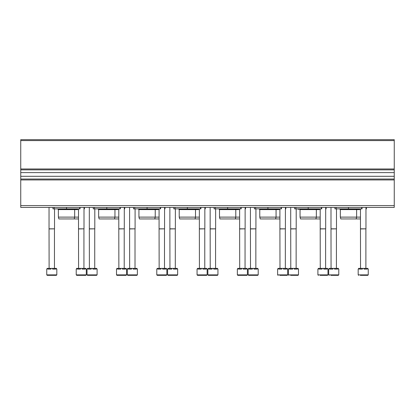 <?xml version="1.0" encoding="UTF-8"?>
<svg xmlns="http://www.w3.org/2000/svg" width="415" height="415" viewBox="0 0 415 415"><rect width="100%" height="100%" fill="white"/><g stroke="black" fill="none" stroke-linecap="round" stroke-linejoin="round"><path stroke-width="0.62" d="M20.75 168.962L20.75 139.668L394.25 139.668L394.25 169.875L20.75 169.875L20.75 168.962L394.25 168.962M20.75 172.609L394.25 172.609L394.25 179.031L20.75 179.031L20.75 169.875M394.25 172.609L394.25 169.875M394.25 179.031L394.25 207.407L20.75 207.407L20.75 205.575L394.25 205.575M20.75 179.031L20.75 205.575M366.419 207.407L366.419 208.875L365.963 208.875M362.025 207.407L362.025 208.875L334.931 208.875L334.931 207.407L334.931 208.875M338.806 208.875L337.644 208.875M360.469 218.944L340.819 218.944L340.331 217.112L340.331 209.606L360.469 209.606M340.331 209.606L339.6 208.875M340.331 217.112L360.469 217.112M326.143 207.407L326.143 208.875L325.682 208.875M321.75 207.407L321.75 208.875L294.65 208.875L294.65 207.407L294.65 208.875M298.525 208.875L297.368 208.875M320.193 218.944L300.543 218.944L300.05 217.112L300.05 209.606L320.193 209.606M300.05 209.606L299.319 208.875M300.05 217.112L320.193 217.112M285.862 207.407L285.862 208.875L285.406 208.875M281.469 207.407L281.469 208.875L254.369 208.875L254.369 207.407L254.369 208.875M258.244 208.875L257.087 208.875M279.912 218.944L260.262 218.944L259.769 217.112L259.769 209.606L279.912 209.606M259.769 209.606L259.038 208.875M259.769 217.112L279.912 217.112M245.581 207.407L245.581 208.875L245.125 208.875M241.188 207.407L241.188 208.875L214.093 208.875L214.093 207.407L214.093 208.875M217.963 208.875L216.806 208.875M239.631 218.944L219.981 218.944L219.494 217.112L219.494 209.606L239.631 209.606M219.494 209.606L218.762 208.875M219.494 217.112L239.631 217.112M205.3 207.407L205.3 208.875L204.844 208.875M200.907 207.407L200.907 208.875L173.812 208.875L173.812 207.407M177.687 208.875L176.531 208.875M199.35 218.944L179.705 218.944L179.213 217.112L179.213 209.606L199.35 209.606M179.213 209.606L178.481 208.875M179.213 217.112L199.35 217.112M165.025 207.407L165.025 208.875L164.568 208.875M160.631 207.407L160.631 208.875L133.531 208.875L133.531 207.407L133.531 208.875M137.407 208.875L136.25 208.875M159.075 218.944L139.424 218.944L138.932 217.112L138.932 209.606L159.075 209.606M138.932 209.606L138.2 208.875M138.932 217.112L159.075 217.112M124.744 207.407L124.744 208.875L124.287 208.875M120.35 207.407L120.35 208.875L93.251 208.875L93.251 207.407M97.126 208.875L95.969 208.875M118.794 218.944L99.144 218.944L98.656 217.112L98.656 209.606L118.794 209.606M98.656 209.606L97.919 208.875M98.656 217.112L118.794 217.112M84.463 207.407L84.463 208.875L84.006 208.875M80.069 207.407L80.069 208.875L52.975 208.875L52.975 207.407M56.85 208.875L55.688 208.875M78.513 218.944L58.868 218.944L58.375 217.112L58.375 209.606L78.513 209.606M58.375 209.606L57.644 208.875M58.375 217.112L78.513 217.112M368.25 274.875L358.181 274.875L358.181 269.107L358.513 269.107L358.513 268.375L359.307 268.375L359.307 269.107L362.425 269.107L362.425 268.375L364.007 268.375L364.007 269.107L367.125 269.107L367.125 268.375L367.918 268.375L367.918 269.107L368.25 269.107L368.25 274.875L367.794 275.332L364.645 275.332M360.355 275.332L367.794 275.332M359.307 268.375L362.425 268.375M364.007 268.375L367.125 268.375M360.542 268.375L360.469 228.831L365.963 228.831L365.963 207.407M360.542 228.956L365.963 228.831M327.975 274.875L317.9 274.875L317.9 269.107L318.238 269.107L318.238 268.375L319.026 268.375L319.026 269.107L322.144 269.107L322.144 268.375L323.731 268.375L323.731 269.107L326.849 269.107L326.849 268.375L327.637 268.375L327.637 269.107L327.975 269.107L327.975 274.875L327.513 275.332L320.074 275.332M319.026 268.375L322.144 268.375M323.731 268.375L326.849 268.375M320.266 268.375L320.193 228.831L325.682 228.831L325.682 207.407M320.266 228.956L325.682 228.831M287.694 274.875L277.625 274.875L277.625 269.107L277.957 269.107L277.957 268.375L278.745 268.375L278.745 269.107L281.868 269.107L281.868 268.375L283.45 268.375L283.45 269.107L286.568 269.107L286.568 268.375L287.362 268.375L287.362 269.107L287.694 269.107L287.694 274.875L287.237 275.332L279.798 275.332M278.745 268.375L281.868 268.375M283.45 268.375L286.568 268.375M279.985 268.375L279.912 228.831L285.406 228.831L285.406 207.407M279.985 228.956L285.406 228.831M237.344 274.875L237.344 269.107L237.676 269.107L237.676 268.375L238.469 268.375L238.469 269.107L241.587 269.107L241.587 268.375L243.169 268.375L243.169 269.107L246.287 269.107L246.287 268.375L247.081 268.375L247.081 269.107L247.413 269.107L247.413 274.875L246.956 275.332L237.8 275.332L237.344 274.875L247.413 274.875M238.469 268.375L241.587 268.375M243.169 268.375L246.287 268.375M239.704 268.375L239.631 228.831L245.125 228.831L245.125 207.407M239.704 228.956L245.125 228.831M197.063 274.875L197.063 269.107L197.395 269.107L197.395 268.375L198.188 268.375L198.188 269.107L201.306 269.107L201.306 268.375L202.888 268.375L202.888 269.107L206.011 269.107L206.011 268.375L206.8 268.375L206.8 269.107L207.132 269.107L207.132 274.875L206.675 275.332L197.519 275.332L197.063 274.875L207.132 274.875M198.188 268.375L201.306 268.375M202.888 268.375L206.011 268.375M199.428 268.375L199.35 228.831L204.844 228.831L204.844 207.407M199.428 228.956L204.844 228.831M156.787 274.875L156.787 269.107L157.119 269.107L157.119 268.375L157.907 268.375L157.907 269.107L161.025 269.107L161.025 268.375L162.613 268.375L162.613 269.107L165.73 269.107L165.73 268.375L166.524 268.375L166.524 269.107L166.856 269.107L166.856 274.875L166.394 275.332L157.244 275.332L156.787 274.875L166.856 274.875M157.907 268.375L161.025 268.375M162.613 268.375L165.73 268.375M159.147 268.375L159.075 228.831L164.568 228.831L164.568 207.407M159.147 228.956L164.568 228.831M116.506 274.875L116.506 269.107L116.838 269.107L116.838 268.375L117.632 268.375L117.632 269.107L120.749 269.107L120.749 268.375L122.332 268.375L122.332 269.107L125.449 269.107L125.449 268.375L126.243 268.375L126.243 269.107L126.575 269.107L126.575 274.875L126.119 275.332L116.963 275.332L116.506 274.875L126.575 274.875M117.632 268.375L120.749 268.375M122.332 268.375L125.449 268.375M118.866 268.375L118.794 228.831L124.287 228.831L124.287 207.407M118.866 228.956L124.287 228.831M76.225 274.875L76.225 269.107L76.557 269.107L76.557 268.375L77.351 268.375L77.351 269.107L80.469 269.107L80.469 268.375L82.051 268.375L82.051 269.107L85.168 269.107L85.168 268.375L85.962 268.375L85.962 269.107L86.294 269.107L86.294 274.875L85.838 275.332L76.682 275.332L76.225 274.875L86.294 274.875M77.351 268.375L80.469 268.375M82.051 268.375L85.168 268.375M78.585 268.375L78.513 228.831L84.006 228.831L84.006 207.407M78.585 228.956L84.006 228.831M338.775 274.875L328.706 274.875L328.706 269.107L329.038 269.107L329.038 268.375L329.832 268.375L329.832 269.107L332.949 269.107L332.949 268.375L334.532 268.375L334.532 269.107L337.649 269.107L337.649 268.375L338.443 268.375L338.443 269.107L338.775 269.107L338.775 274.875L338.318 275.332L335.17 275.332M330.88 275.332L338.318 275.332M329.832 268.375L332.949 268.375M334.532 268.375L337.649 268.375M331.066 268.375L330.994 228.831L336.487 228.831L336.487 208.875M331.066 228.956L336.487 228.831M298.494 274.875L288.425 274.875L288.425 269.107L288.757 269.107L288.757 268.375L289.551 268.375L289.551 269.107L292.668 269.107L292.668 268.375L294.251 268.375L294.251 269.107L297.368 269.107L297.368 268.375L298.162 268.375L298.162 269.107L298.494 269.107L298.494 274.875L298.037 275.332L296.32 275.332M290.599 275.332L298.037 275.332M289.551 268.375L292.668 268.375M294.251 268.375L297.368 268.375M290.785 268.375L290.713 228.831L296.206 228.831L296.206 208.875M290.785 228.956L296.206 228.831M258.213 274.875L248.144 274.875L248.144 269.107L248.476 269.107L248.476 268.375L249.27 268.375L249.27 269.107L252.387 269.107L252.387 268.375L253.975 268.375L253.975 269.107L257.093 269.107L257.093 268.375L257.881 268.375L257.881 269.107L258.213 269.107L258.213 274.875L257.757 275.332L256.039 275.332M248.144 274.875L248.606 275.332L257.757 275.332M249.27 268.375L252.387 268.375M253.975 268.375L257.093 268.375M250.51 268.375L250.432 228.831L255.925 228.831L255.925 208.875M250.51 228.956L255.925 228.831M217.937 274.875L207.868 274.875L207.868 269.107L208.2 269.107L208.2 268.375L208.989 268.375L208.989 269.107L212.112 269.107L212.112 268.375L213.694 268.375L213.694 269.107L216.812 269.107L216.812 268.375L217.605 268.375L217.605 269.107L217.937 269.107L217.937 274.875L217.481 275.332L215.764 275.332M207.868 274.875L208.325 275.332L217.481 275.332M208.989 268.375L212.112 268.375M213.694 268.375L216.812 268.375M210.229 268.375L210.156 228.831L215.65 228.831L215.65 208.875M210.229 228.956L215.65 228.831M177.656 274.875L167.587 274.875L167.587 269.107L167.919 269.107L167.919 268.375L168.713 268.375L168.713 269.107L171.831 269.107L171.831 268.375L173.413 268.375L173.413 269.107L176.531 269.107L176.531 268.375L177.324 268.375L177.324 269.107L177.656 269.107L177.656 274.875L177.2 275.332L175.483 275.332M167.587 274.875L168.044 275.332L177.2 275.332M168.713 268.375L171.831 268.375M173.413 268.375L176.531 268.375M169.948 268.375L169.875 228.831L175.369 228.831L175.369 208.875M169.948 228.956L175.369 228.831M137.375 274.875L127.306 274.875L127.306 269.107L127.638 269.107L127.638 268.375L128.432 268.375L128.432 269.107L131.55 269.107L131.55 268.375L133.132 268.375L133.132 269.107L136.255 269.107L136.255 268.375L137.043 268.375L137.043 269.107L137.375 269.107L137.375 274.875L136.919 275.332L135.202 275.332M129.48 275.332L133.77 275.332M127.306 274.875L127.763 275.332L136.919 275.332M128.432 268.375L131.55 268.375M133.132 268.375L136.255 268.375M129.667 268.375L129.594 228.831L135.088 228.831L135.088 208.875M129.667 228.956L135.088 228.831M97.1 274.875L87.026 274.875L87.026 269.107L87.363 269.107L87.363 268.375L88.151 268.375L88.151 269.107L91.269 269.107L91.269 268.375L92.856 268.375L92.856 269.107L95.974 269.107L95.974 268.375L96.762 268.375L96.762 269.107L97.1 269.107L97.1 274.875L96.638 275.332L94.926 275.332M89.204 275.332L93.494 275.332M87.026 274.875L87.487 275.332L96.638 275.332M88.151 268.375L91.269 268.375M92.856 268.375L95.974 268.375M89.391 268.375L89.318 228.831L94.807 228.831L94.807 208.875M89.391 228.956L94.807 228.831M56.819 274.875L46.75 274.875L46.75 269.107L47.082 269.107L47.082 268.375L47.875 268.375L47.875 269.107L50.993 269.107L50.993 268.375L52.575 268.375L52.575 269.107L55.693 269.107L55.693 268.375L56.487 268.375L56.487 269.107L56.819 269.107L56.819 274.875L56.362 275.332L54.645 275.332M48.923 275.332L53.213 275.332M46.75 274.875L47.206 275.332L56.362 275.332M47.875 268.375L50.993 268.375M52.575 268.375L55.693 268.375M49.11 268.375L49.037 228.831L54.531 228.831L54.531 208.875M49.11 228.956L54.531 228.831M20.75 140.581L394.25 140.581M20.75 176.297L394.25 176.297M20.75 179.944L394.25 179.944M336.212 208.875L336.212 207.407M348.476 208.875L348.476 207.407M361.662 208.875L361.662 207.407M295.931 208.875L295.931 207.407M308.2 208.875L308.2 207.407M321.381 208.875L321.381 207.407M255.65 208.875L255.65 207.407M267.919 208.875L267.919 207.407M281.105 208.875L281.105 207.407M215.375 208.875L215.375 207.407M227.638 208.875L227.638 207.407M240.825 208.875L240.825 207.407M175.094 208.875L175.094 207.407M187.362 208.875L187.362 207.407M200.544 208.875L200.544 207.407M134.813 208.875L134.813 207.407M147.081 208.875L147.081 207.407M160.268 208.875L160.268 207.407M94.537 208.875L94.537 207.407M106.8 208.875L106.8 207.407M119.987 208.875L119.987 207.407M54.256 208.875L54.256 207.407M66.525 208.875L66.525 207.407M79.706 208.875L79.706 207.407M358.15 208.875L358.731 209.238L359.312 208.875M339.963 209.238L358.731 209.238L356.993 209.238L356.625 209.606L356.625 217.112L356.132 218.944M317.874 208.875L318.45 209.238L319.031 208.875M297.944 209.238L318.45 209.238M315.857 218.944L316.344 217.112L316.344 209.606L316.712 209.238M277.594 208.875L278.175 209.238L278.75 208.875M259.406 209.238L278.175 209.238L276.432 209.238L276.068 209.606L276.068 217.112L275.576 218.944M237.313 208.875L237.894 209.238L238.469 208.875M219.125 209.238L237.894 209.238L236.156 209.238L235.787 209.606L235.787 217.112L235.295 218.944M197.037 208.875L197.613 209.238L198.194 208.875M178.844 209.238L197.613 209.238L195.875 209.238L195.507 209.606L195.507 217.112L195.019 218.944M156.756 208.875L157.332 209.238L157.913 208.875M138.569 209.238L157.332 209.238L155.594 209.238L155.231 209.606L155.231 217.112L154.738 218.944M116.475 208.875L117.056 209.238L117.632 208.875M98.288 209.238L117.056 209.238L115.313 209.238L114.95 209.606L114.95 217.112L114.457 218.944M76.194 208.875L76.775 209.238L77.356 208.875M58.007 209.238L76.775 209.238L75.037 209.238L74.669 209.606L74.669 217.112L74.181 218.944M358.181 274.875L358.638 275.332M360.469 228.831L360.469 208.875M365.89 268.375L365.89 228.956M317.9 274.875L318.362 275.332M320.193 228.831L320.193 208.875M325.609 268.375L325.609 228.956M277.625 274.875L278.081 275.332M279.912 228.831L279.912 208.875M285.333 268.375L285.333 228.956M239.631 228.831L239.631 208.875M245.052 268.375L245.052 228.956M199.35 228.831L199.35 208.875M204.771 268.375L204.771 228.956M159.075 228.831L159.075 208.875M164.49 268.375L164.49 228.956M118.794 228.831L118.794 208.875M124.215 268.375L124.215 228.956M78.513 228.831L78.513 208.875M83.934 268.375L83.934 228.956M328.706 274.875L329.162 275.332M330.994 228.831L330.994 207.407M336.415 268.375L336.415 228.956M288.425 274.875L288.882 275.332M290.713 228.831L290.713 207.407M296.134 268.375L296.134 228.956M250.432 228.831L250.432 207.407M255.853 268.375L255.853 228.956M210.156 228.831L210.156 207.407M215.572 268.375L215.572 228.956M169.875 228.831L169.875 207.407M175.296 268.375L175.296 228.956M129.594 228.831L129.594 207.407M135.015 268.375L135.015 228.956M89.318 228.831L89.318 207.407M94.734 268.375L94.734 228.956M49.037 228.831L49.037 207.407M54.458 268.375L54.458 228.956"/></g></svg>
